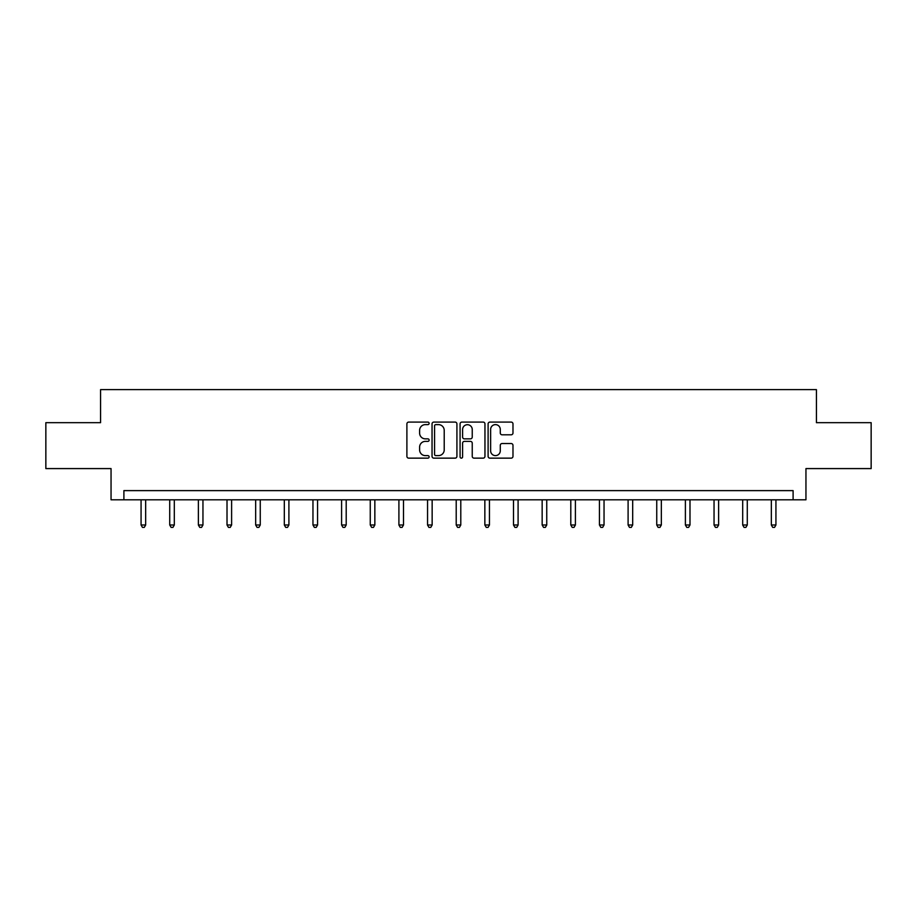 <?xml version="1.0" encoding="UTF-8"?>
<svg xmlns="http://www.w3.org/2000/svg" width="917" height="917" viewBox="0 0 917 917"><rect width="100%" height="100%" fill="white"/><g stroke="black" fill="none" stroke-linecap="round" stroke-linejoin="round"><path stroke-width="1.38" d="M429.122 423.356A1.261 1.261 0 0 0 427.861 422.095L408.707 422.095A1.8 1.8 0 0 0 406.896 423.895L406.896 456.345A1.8 1.8 0 0 0 408.707 458.145L427.861 458.145A1.261 1.261 0 0 0 429.122 456.884A1.261 1.261 0 0 0 427.861 455.623L425.373 455.623A5.766 5.766 0 0 1 419.608 449.846L419.608 447.152A5.766 5.766 0 0 1 425.373 441.375L427.861 441.375A1.261 1.261 0 0 0 429.122 440.114A1.261 1.261 0 0 0 427.861 438.853L425.373 438.853A5.766 5.766 0 0 1 419.608 433.088L419.608 430.382A5.766 5.766 0 0 1 425.373 424.617L427.861 424.617A1.261 1.261 0 0 0 429.122 423.356M511.182 434.796A1.8 1.8 0 0 0 512.981 432.996L512.981 423.895A1.8 1.8 0 0 0 511.182 422.095L489.907 422.095A1.8 1.8 0 0 0 488.108 423.895L488.108 456.345A1.8 1.8 0 0 0 489.907 458.145L511.182 458.145A1.8 1.8 0 0 0 512.981 456.345L512.981 445.341A1.8 1.8 0 0 0 511.182 443.541L502.08 443.541A1.8 1.8 0 0 0 500.281 445.341L500.281 450.797A4.826 4.826 0 0 1 495.455 455.623A4.826 4.826 0 0 1 490.629 450.797L490.629 429.431A4.826 4.826 0 0 1 495.455 424.617A4.826 4.826 0 0 1 500.281 429.431L500.281 432.996A1.8 1.8 0 0 0 502.08 434.796L511.182 434.796M793.102 499.799L805.951 499.799L805.951 468.587L871.15 468.587L871.15 422.668L816.428 422.668L816.428 389.61L100.572 389.61L100.572 422.668L45.85 422.668L45.85 468.587L111.049 468.587L111.049 499.799L793.102 499.799L793.102 490.618L123.898 490.618L123.898 499.799M456.918 423.895A1.8 1.8 0 0 0 455.119 422.095L433.844 422.095A1.8 1.8 0 0 0 432.045 423.895L432.045 456.345A1.8 1.8 0 0 0 433.844 458.145L455.119 458.145A1.8 1.8 0 0 0 456.918 456.345L456.918 423.895M461.881 422.095L483.156 422.095A1.8 1.8 0 0 1 484.955 423.895L484.955 456.345A1.8 1.8 0 0 1 483.156 458.145L474.043 458.145A1.8 1.8 0 0 1 472.244 456.345L472.244 443.186A1.8 1.8 0 0 0 470.444 441.375L464.403 441.375A1.8 1.8 0 0 0 462.604 443.186L462.604 456.884A1.261 1.261 0 0 1 461.343 458.145A1.261 1.261 0 0 1 460.082 456.884L460.082 423.895A1.8 1.8 0 0 1 461.881 422.095M435.827 424.617A1.261 1.261 0 0 0 434.566 425.878L434.566 454.362A1.261 1.261 0 0 0 435.827 455.623L438.441 455.623A5.766 5.766 0 0 0 444.218 449.846L444.218 430.382A5.766 5.766 0 0 0 438.441 424.617L435.827 424.617M472.244 429.523A4.826 4.826 0 0 0 467.418 424.709A4.826 4.826 0 0 0 462.604 429.523L462.604 437.054A1.8 1.8 0 0 0 464.403 438.853L470.444 438.853A1.8 1.8 0 0 0 472.244 437.054L472.244 429.523M141.069 499.799L141.069 524.994L145.665 524.994L145.665 499.799M145.665 524.994L144.278 527.39L142.444 527.39L141.069 524.994M169.714 499.799L169.714 524.994L174.31 524.994L174.31 499.799M174.31 524.994L172.935 527.39L171.101 527.39L169.714 524.994M198.37 499.799L198.37 524.994L202.955 524.994L202.955 499.799M202.955 524.994L201.58 527.39L199.746 527.39L198.37 524.994M227.015 499.799L227.015 524.994L231.611 524.994L231.611 499.799M231.611 524.994L230.224 527.39L228.39 527.39L227.015 524.994M255.66 499.799L255.66 524.994L260.256 524.994L260.256 499.799M260.256 524.994L258.881 527.39L257.047 527.39L255.66 524.994M284.316 499.799L284.316 524.994L288.901 524.994L288.901 499.799M288.901 524.994L287.525 527.39L285.691 527.39L284.316 524.994M312.961 499.799L312.961 524.994L317.557 524.994L317.557 499.799M317.557 524.994L316.17 527.39L314.336 527.39L312.961 524.994M341.605 499.799L341.605 524.994L346.202 524.994L346.202 499.799M346.202 524.994L344.826 527.39L342.992 527.39L341.605 524.994M370.262 499.799L370.262 524.994L374.847 524.994L374.847 499.799M374.847 524.994L373.471 527.39L371.637 527.39L370.262 524.994M398.906 499.799L398.906 524.994L403.503 524.994L403.503 499.799M403.503 524.994L402.116 527.39L400.282 527.39L398.906 524.994M427.551 499.799L427.551 524.994L432.148 524.994L432.148 499.799M432.148 524.994L430.772 527.39L428.938 527.39L427.551 524.994M456.207 499.799L456.207 524.994L460.793 524.994L460.793 499.799M460.793 524.994L459.417 527.39L457.583 527.39L456.207 524.994M484.852 499.799L484.852 524.994L489.449 524.994L489.449 499.799M489.449 524.994L488.062 527.39L486.228 527.39L484.852 524.994M513.497 499.799L513.497 524.994L518.094 524.994L518.094 499.799M518.094 524.994L516.718 527.39L514.884 527.39L513.497 524.994M542.153 499.799L542.153 524.994L546.738 524.994L546.738 499.799M546.738 524.994L545.363 527.39L543.529 527.39L542.153 524.994M570.798 499.799L570.798 524.994L575.395 524.994L575.395 499.799M575.395 524.994L574.008 527.39L572.174 527.39L570.798 524.994M599.443 499.799L599.443 524.994L604.039 524.994L604.039 499.799M604.039 524.994L602.664 527.39L600.83 527.39L599.443 524.994M628.099 499.799L628.099 524.994L632.684 524.994L632.684 499.799M632.684 524.994L631.309 527.39L629.475 527.39L628.099 524.994M656.744 499.799L656.744 524.994L661.34 524.994L661.34 499.799M661.34 524.994L659.953 527.39L658.119 527.39L656.744 524.994M685.389 499.799L685.389 524.994L689.985 524.994L689.985 499.799M689.985 524.994L688.61 527.39L686.776 527.39L685.389 524.994M714.045 499.799L714.045 524.994L718.63 524.994L718.63 499.799M718.63 524.994L717.254 527.39L715.42 527.39L714.045 524.994M742.69 499.799L742.69 524.994L747.286 524.994L747.286 499.799M747.286 524.994L745.899 527.39L744.065 527.39L742.69 524.994M771.335 499.799L771.335 524.994L775.931 524.994L775.931 499.799M775.931 524.994L774.556 527.39L772.722 527.39L771.335 524.994"/></g></svg>
